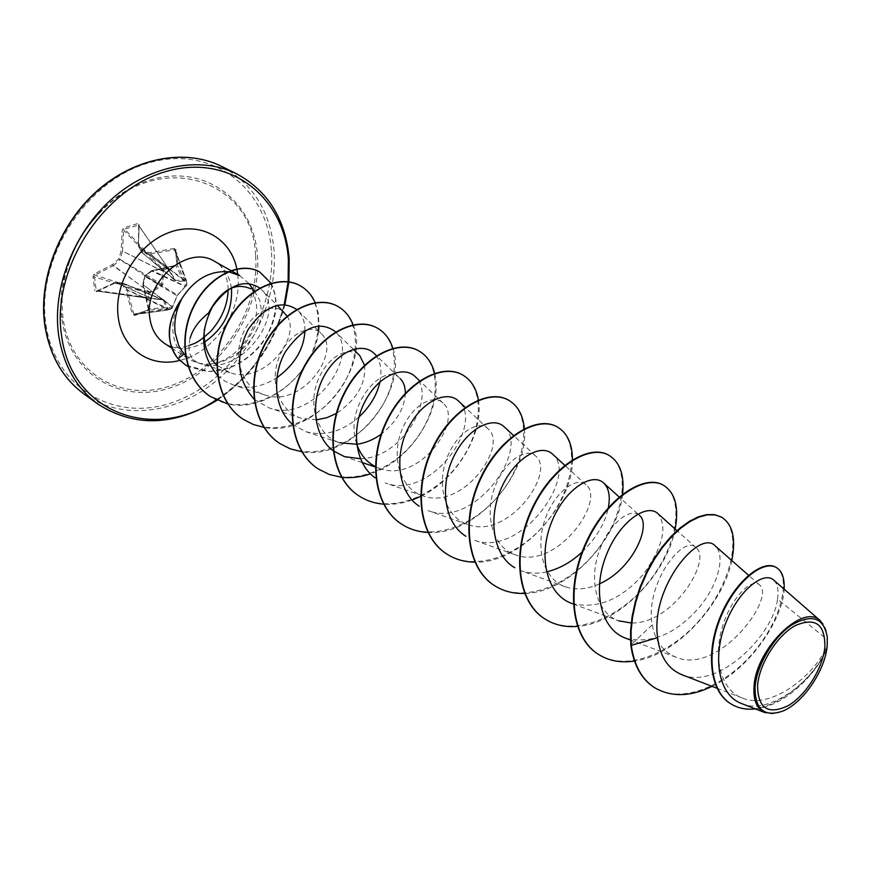 <?xml version="1.0" encoding="UTF-8"?>
<svg xmlns="http://www.w3.org/2000/svg" width="871" height="871" viewBox="0 0 871 871"><rect width="100%" height="100%" fill="white"/><g stroke="black" fill="none" stroke-linecap="round" stroke-linejoin="round"><path stroke-width="0.65" stroke-dasharray="4.36 3.27" d="M164.477 300.234L122.386 282.933L115.516 282.367L150.618 298.132L115.299 282.433L96.714 291.023L149.224 298.328L149.213 297.762L96.246 290.424L94.427 276.455L94.983 275.203L113.219 265.72L149.387 291.927L148.451 292.057L147.907 293.331L148.887 298.328L162.931 299.94L122.484 282.955L115.299 282.433L97.04 290.968L94.863 290.674L96.441 291.763L114.83 283.162L121.744 283.728L123.007 283.293L122.484 282.955L121.744 283.728L125.925 290.217L127.155 289.727L123.007 283.293L163.443 300.266L166.699 308.715L167.994 309.02L164.477 300.234L149.213 297.762L148.701 293.309L161.941 286.287L162.79 284.948L163.519 269.977L162.278 270.293L161.723 284.763L149.387 291.927L149.638 293.179M134.602 315.487L134.744 314.529L167.548 310.087L166.699 308.715L127.264 290.043L125.925 290.217L132.436 314.246L134.602 315.487L147.635 311.099L147.722 310.152L134.787 314.518L133.72 313.898L127.155 289.727L167.94 308.454M167.972 269.52L168.234 268.399L138.652 225.513L138.413 246.068L139.11 224.664L137.487 223.651L168.234 268.399L138.554 225.164L124.531 229.106L163.519 269.977L167.733 268.606L175.3 280.81L176.367 281.507L186.209 280.865L185.381 279.82L175.626 280.451L168.081 268.072L163.204 269.259L162.278 270.293L123.638 230.151L124.531 229.106L124.063 227.777L122.245 229.857L121.145 250.946L118.706 258.981L112.511 264.534L94.133 274.071L93.023 276.597L94.863 290.674M147.635 311.099L148.821 308.726L172.393 307.452L177.085 295.694L186.873 284.969L186.427 280.604L186.666 285.285L186.013 285.982L186.862 284.937L186.372 280.375L185.381 279.82L174.461 249.77L175.463 250.489L176.911 264.196L176.094 265.241L151.783 270.663L145 275.628L142.964 284.545L148.32 308.976L147.722 310.152L171.783 308.661L172.393 307.452L172.055 308.301L167.885 309.717L167.994 309.02M185.588 286.036L176.933 296.053L171.837 308.65L167.722 310.043L166.59 309.412L132.436 314.246M255.562 255.192C253.439 180.384 160.514 148.103 100.601 212.034C85.674 227.429 74.862 245.328 68.167 265.709C62.429 283.881 60.752 301.595 63.126 318.851C70.987 374.911 124.03 403.534 173.362 384.808C222.867 366.843 260.037 308.138 255.562 255.192M148.821 308.726L143.41 284.469L145.065 276.129L151.892 271.131L176.062 265.84L177.706 263.739L176.247 249.933L174.222 248.475L174.461 249.77L149.888 253.962L185.109 281.42M820.558 620.914C824.38 624.387 826.612 629.591 827.232 636.538L827.134 645.52C816.519 673.664 771.347 710.551 742.332 698.03C720.23 690.05 713.088 656.854 722.462 626.695C731.662 596.232 752.272 577.985 759.24 584.713C776.954 597.343 718.629 675.569 676.048 657.235C663.19 652.031 655.253 641.23 652.227 624.845C644.703 582.862 684.149 533.618 696.092 547.707C712.532 559.705 672.75 624.507 631.225 622.972M254.484 291.186L259.71 300.114L261.376 310.011C262.443 334.486 235.377 363.653 208.441 364.089C234.234 363.316 259.406 331.601 256.379 304.044L253.548 291.829M252.786 290.087L249.356 284.24M248.779 283.467L239.59 275.497M185.697 355.597L198.24 362.935C189.922 359.222 187.221 350.969 190.128 338.188M180.645 300.255C174.657 310.784 172.088 321.432 172.97 332.178C173.808 340.441 176.65 347.355 181.473 352.929L188.027 358.569C193.939 362.314 200.744 364.154 208.441 364.089M682.004 674.764C717.345 690.246 773.198 635.852 777.553 599.096L827.363 639.684M573.281 604.006L618.573 620.805C596.591 613.173 588.861 580.913 598.834 552.17C608.546 523.221 630.778 506.955 639.423 515.327L619.139 496.971M599.498 583.82C587.337 589.351 575.927 590.342 565.279 586.793C543.177 579.248 535.132 547.511 544.996 519.508C554.555 491.386 577.114 475.969 586.052 484.82C606.423 500.575 556.025 571.256 515.011 554.718C492.975 547.391 484.45 516.067 494.216 488.794C503.667 461.38 526.345 446.801 535.687 456.034C556.362 472.245 507.989 540.521 467.531 524.396C445.397 517.134 436.654 486.41 446.311 459.736C455.642 432.985 478.527 419.234 488.076 428.837C508.882 445.549 462.599 511.277 422.609 495.73C400.573 488.729 391.427 458.288 400.987 432.354C410.23 406.191 433.17 393.148 443.012 403.088C463.895 420.105 419.495 483.601 380.061 468.554M356.664 443.742C343.207 405.592 384.579 360.267 400.279 378.689L376.479 355.727M405.309 393.224C404.612 408.183 396.566 421.836 381.171 434.204M292.58 424.329L305.863 431.678L339.679 442.762C317.643 436.012 308.029 406.572 317.371 381.694C326.375 356.718 349.576 344.981 359.712 355.531M364.492 365.254C366.245 383.207 357.012 399.201 336.783 413.235M316.674 419.822L301.312 418.265C279.384 411.722 269.444 382.554 278.698 358.329C287.637 333.745 310.827 322.782 321.149 333.506C341.857 351.307 302.433 408.466 264.817 394.944C242.857 388.499 232.807 359.843 241.964 335.999C250.739 312.058 274.115 301.54 284.447 312.558M287.092 316.075C301.453 337.534 264.087 384.677 230.107 372.744L216.814 365.199M204.347 329.194L208.572 313.016M198.24 362.935L200.047 363.534C241.811 377.774 287.419 312.232 261.376 289.433L277.163 305.253M217.478 375.379L225.197 381.335L234.092 385.309C248.638 389.283 262.879 386.768 276.826 377.764M304.959 330.751C304.992 322.128 302.607 315.346 297.795 310.392L321.149 333.506M254.397 399.495L269.139 407.933C313.658 424.308 361.215 353.931 334.976 331.361M305.863 431.678C324.502 436.556 342.183 431.689 358.917 417.078M379.963 381.825C382.304 369.358 380.333 359.886 374.051 353.397M360.376 458.723C403.687 458.255 437.231 394.999 415.162 376.61M422.609 495.73L385.167 482.915C431.668 501.021 485.071 422.773 458.494 401.052M467.531 524.407L428.053 510.613C475.087 529.307 530.766 448.195 504.211 426.855M515.011 554.718L473.334 539.857C520.836 559.128 578.954 475.011 552.53 454.118M565.279 586.793L521.217 570.766C529.318 573.586 538.038 573.902 547.369 571.692M582.078 552.04C596.025 538.354 604.724 523.896 608.165 508.653M571.931 603.494C597.375 609.428 621.241 599.607 643.527 574.033C662.962 546.759 667.741 526.607 657.866 513.607M625.726 638.225C651.443 644.257 675.929 634.012 699.173 607.468C719.152 583.494 725.238 554.74 715.429 546.128M777.553 599.096C778.816 589.983 777.498 583.624 773.622 580.021M741.646 703.572C769.746 716.18 815.8 678.803 826.742 648.372C823.302 673.087 801.843 703.43 782.147 711.335C775.723 714.002 770.062 714.46 765.173 712.707M652.227 624.845L630.8 645.03M653.914 687.252C682.331 705.652 727.753 684.562 755.505 650.016C783.704 615.525 790.563 575.677 775.985 567.348M730.41 703.561C763.66 725.674 819.557 675.45 827.112 645.64L827.134 645.52M712.032 686.348C751.597 667.458 783.094 617.985 784.129 589.177M755.364 708.907C786.208 705.88 818.457 671.421 826.612 648.797L827.112 645.64M721.188 516.96C741.428 528.403 734.808 575.687 704.802 613.805C675.21 652.183 627.066 673.207 597.778 653.947M663.212 485.114C684.138 496.884 678.825 543.428 649.788 580.554C621.175 617.942 573.619 637.866 544.31 618.562M608.589 455.119C630.103 467.161 625.955 512.965 597.833 549.144C570.135 585.595 523.177 604.507 493.901 585.203M557.059 426.823C579.052 439.071 575.949 484.156 548.686 519.443C521.849 554.99 475.49 572.976 446.29 553.695M508.348 400.072C530.733 412.506 528.577 456.872 502.132 491.298C476.099 525.997 430.35 543.112 401.27 523.896M462.24 374.748C484.94 387.334 483.645 430.993 457.961 464.602C432.702 498.484 387.551 514.805 358.612 495.653M418.537 350.741C441.488 363.447 440.955 406.419 415.99 439.245C391.46 472.354 346.919 487.923 318.133 468.87M377.034 327.953C400.192 340.746 400.355 383.044 376.076 415.129C352.222 447.487 308.29 462.359 279.689 443.426M337.589 306.287C360.888 319.145 361.694 360.79 338.057 392.157C314.856 423.796 271.512 438.037 243.118 419.223M300.038 285.666C323.206 298.437 324.861 338.754 302.466 369.358C280.636 400.05 238.077 415.108 210.368 396.49M259.808 272.046C277.936 285.949 280.549 306.668 267.658 334.203C259.569 348.062 248.485 358.482 234.408 365.461C227.418 368.585 218.806 370.567 208.572 371.427L185.479 364.982M731.803 560.532C723.474 602.678 677.344 655.351 634.48 661.056M675.188 529.056C667.611 571.659 620.446 623.658 577.44 626.412M622.58 494.184C618.617 537.429 569.416 592.911 524.614 593.434M572.421 459.866C573.358 503.405 521.947 563.831 474.869 562.133M524.331 428.717C529.579 472.115 476.677 536.231 427.944 532.41M478.397 400.018C484.254 431.417 457.906 478.941 420.628 496.416M412.037 500.041C402.391 503.492 392.908 504.864 383.588 504.167M434.683 373.637C443.568 407.182 412.212 460.639 370.382 473.857M392.875 348.335C408.314 390.306 353.408 461.086 301.769 451.744M353.103 324.839C371.166 366.158 316.304 438.091 264.153 427.432M315.171 302.662L318.351 313.625L319.015 325.896M318.568 330.947C314.747 371.547 267.93 413.29 227.864 403.992M271.099 283.238C279.874 301.475 276.989 321.355 262.443 342.902C253.951 353.876 243.521 361.966 231.142 367.148C224.674 369.62 216.879 371.1 207.723 371.59L188.321 366.68M186.089 285.612L177.499 295.051L145 275.628L144.499 276.151L177.172 295.911L172.643 306.799L142.855 284.469L148.255 308.965L147.7 310.163L134.744 314.529L167.548 310.087L171.837 308.65L172.11 307.626M113.219 265.72L112.511 264.534L113.219 265.72M150.433 292.928L113.535 265.546L119.675 260.037L120.078 259.406L118.706 258.981L161.941 286.287M162.79 284.948L120.078 259.406L122.528 251.077L163.9 271.708M168.299 270.271L168.462 269.313L138.424 246.286L139.11 224.664M175.3 280.81L168.647 269.76L138.522 246.395L142.006 252.677L149.888 253.962L149.79 252.655L150.215 253.929L185.632 281.235M177.706 263.739L176.9 264.163L186.862 284.915L186.372 285.928L185.436 286.309L152.087 270.489L151.892 271.131L185.262 286.548L186.013 285.982L176.062 265.84M94.133 274.071L94.983 275.203L148.451 292.057L148.701 293.309L93.023 276.597M163.802 270.881L162.561 271.197L122.528 251.077L123.638 230.151L122.245 229.857M96.441 291.763L96.735 291.023L148.887 298.328L150.139 297.588M163.41 299.537L150.618 298.132L150.966 297.577M174.222 248.475L149.79 252.655L142.213 251.523L138.859 245.372L138.315 245.862L142.006 252.677L175.626 280.451L141.853 252.492L142.213 251.523L142.365 252.83L176.367 281.507M176.247 249.933L175.452 250.434L176.911 264.196L176.051 265.198L151.663 270.598L144.499 276.151L142.855 284.469L172.295 306.984M177.771 294.725L176.933 296.053M115.516 282.367L114.83 283.162L115.516 282.367M175.452 250.434L186.416 280.56L175.452 250.434M137.487 223.651L124.063 227.777M62.048 319.679C70.05 376.599 123.932 405.592 173.993 386.561C224.217 368.291 261.91 308.737 257.413 255.007C253.657 201.114 205.447 163.617 151.097 179.687C96.627 194.897 53.229 262.988 62.048 319.679M271.36 250.391C267.343 188.528 212.295 144.553 149.224 162.768C86 179.992 35.395 259.351 46.011 324.981C55.679 390.883 118.282 423.535 175.637 401.389C233.199 380.104 276.227 312.101 271.36 250.391M84.128 394.106C120.546 420.203 173.231 414.389 213.057 383.382C252.928 352.298 277.62 298.916 274.027 250.445C270.456 211.588 253.004 183.574 221.68 166.415M236.64 173.841C268.028 191.043 285.438 219.231 288.867 258.382C292.275 307.223 267.299 361.095 227.168 392.56C187.08 423.959 134.156 430.045 97.661 403.894M204.718 341.933C190.466 350.251 177.216 350.839 164.967 343.707C171.99 347.845 179.949 348.487 188.844 345.624M237.75 274.463L237.957 276.455C241.79 312.003 213.591 352.82 179.742 360.42M228.137 289.64L227.952 285.242C225.883 272.427 221.452 264.479 214.669 261.42C224.087 267.059 229.65 275.955 231.37 288.094M284.196 304.556C273.069 345.188 250.413 376.958 216.215 399.854M181.473 352.929L177.847 358.438M100.601 212.034C85.619 227.407 74.819 245.295 68.167 265.709M827.308 637.354L827.232 636.538M742.332 698.03L717.062 688.286M759.24 584.702L748.527 575.263M676.048 657.257L630.506 640.033M696.092 547.707L676.996 530.668M586.063 484.82L564.756 465.31M535.687 456.034L513.563 435.511M488.087 428.837L465.266 407.399M443.012 403.088L419.648 380.856M380.05 468.554L375.379 466.987M362.129 462.555L344.491 456.644M353.354 349.304L335.564 331.938M301.312 418.265L269.128 407.944M264.817 394.944L234.092 385.309M230.107 372.744L200.047 363.534M188.027 358.569L171.696 348.041M284.926 304.6C273.755 345.254 251.131 377.143 217.053 400.257M782.757 711.095L782.147 711.346"/><path stroke-width="1.31" d="M757.552 685.88C758.979 664.377 776.899 635.688 795.147 625.65C815.289 616.951 825.196 624.061 824.859 646.99C822.91 668.101 806.045 695.156 788.309 705.586C768.331 715.211 758.075 708.646 757.552 685.88M755.059 687.317C756.507 665.847 773.241 637.332 791.619 625.03C812.001 613.456 823.901 617.561 827.308 637.354L827.21 645.629C825.262 670.354 803.171 702.973 782.757 711.095C764.248 717.377 755.015 709.451 755.059 687.317M753.992 687.263C755.32 649.331 803.149 602.231 820.558 620.914L773.622 580.021C764.063 570.973 739.087 589.242 725.87 622.83C712.424 656.179 717.726 694.873 741.646 703.572L765.173 712.707C757.03 709.223 753.295 700.741 753.992 687.263M227.908 271.708C208.768 270.707 193.068 280.244 180.787 300.343L181.168 300.114C175.822 311.11 173.83 322.139 175.202 333.19L178.555 345.166L181.789 350.926L185.697 355.597M181.168 300.114C172.338 312.264 168.528 325.09 169.714 338.601C170.662 346.593 173.46 353.256 178.12 358.612L184.14 353.953M190.128 338.188C192.796 328.988 198.936 320.593 208.572 313.016C220.842 289.901 234.996 281.856 251.066 288.889M253.548 291.829L252.786 290.087M254.484 291.186L248.779 283.467M171.696 348.041L164.967 343.707C156.377 337.959 151.304 329.227 149.736 317.49C143.933 281.54 188.092 244 214.669 261.42L239.59 275.497L228.42 271.774M180.787 300.343L180.645 300.255C166.503 322.15 165.566 341.541 177.847 358.438L185.621 365.08L177.847 358.438M631.225 622.972L618.573 620.805M639.423 515.327C651.998 525.082 632.586 569.482 599.498 583.82M375.379 466.616C366.386 461.946 360.148 454.314 356.664 443.742M400.279 378.689C403.643 382.031 405.32 386.876 405.309 393.224M381.171 434.204C373.583 439.703 365.461 443.045 356.816 444.232M356.718 444.243L339.679 442.762M353.354 349.304L359.712 355.52L364.492 365.254M336.783 413.235L326.941 417.666L316.674 419.822M277.163 305.253L287.092 316.075M216.814 365.199C207.309 355.934 203.161 343.925 204.347 329.194M260.004 288.17C244.424 278.382 228.54 284.654 212.35 306.995C199.372 332.57 201.07 355.357 217.478 375.379M276.826 377.764C294.605 364.72 303.979 349.053 304.959 330.751M296.946 309.608C281.126 299.319 264.86 305.971 248.137 329.554C234.941 356.468 237.021 379.778 254.397 399.495M335.564 331.938L334.976 331.361C319.287 320.278 302.727 327.148 285.296 351.938C271.676 375.837 274.038 409.087 292.58 424.329M358.917 417.078C370.131 406.485 377.143 394.726 379.963 381.825M376.479 355.727L374.051 353.397C362.26 341.563 337.099 351.22 323.74 376.74C310.196 401.901 313.516 436.317 333.147 450.699M333.495 450.96L344.491 456.644L360.376 458.723M415.162 376.61C403.458 364.829 377.785 375.771 364.524 402.38C350.926 428.946 354.845 463.927 375.227 477.874M458.494 401.052C446.79 389.533 421.009 401.411 407.628 429.327C394.051 456.883 398.276 492.681 419.201 506.203M513.563 435.511L504.222 426.844C492.648 415.478 466.475 428.793 453.149 457.852C439.561 486.747 444.221 523.177 465.876 536.264M564.756 465.31L552.53 454.118C541.141 443.056 514.794 457.569 501.413 487.902C487.782 517.907 492.779 555.252 514.837 567.772M547.369 571.692C559.89 568.513 571.463 561.969 582.078 552.04M608.165 508.653C610.517 496.764 609.014 488.206 603.657 482.991C592.062 471.734 563.94 489.665 551.169 523.242C538.049 556.711 546.509 594.686 571.931 603.494L573.281 604.006M676.996 530.668L657.866 513.596C646.707 502.883 618.824 521.805 605.813 556.373C592.498 590.701 600.478 629.33 625.726 638.225M748.527 575.263L715.439 546.117C699.783 528.098 650.147 587.141 657.605 637.67C659.968 656.68 668.101 669.048 682.004 674.764L717.062 688.286M653.664 687.088L654.154 687.415C641.644 678.999 634.034 664.976 631.29 645.346L630.8 645.03C633.544 664.66 641.154 678.672 653.664 687.088L653.914 687.252M775.985 567.348L775.723 567.195C762.071 559.182 733.894 582.318 719.882 617.702C705.586 653.054 709.919 691.019 730.148 703.387L730.41 703.561M654.154 687.415C670.899 697.344 690.191 696.996 712.032 686.348M784.129 589.177C784.662 578.126 782.038 570.897 776.257 567.489C762.604 559.476 734.416 582.634 720.404 618.029C706.109 653.392 710.442 691.356 730.671 703.724C737.889 708.221 746.12 709.941 755.364 708.907M731.803 560.532C736.137 538.67 732.674 524.19 721.438 517.091L714.928 514.892L707.35 514.859L698.956 517.08L689.984 521.533L680.73 528.164L671.497 536.83L662.57 547.358L654.273 559.454L646.892 572.824L640.675 587.108L635.852 601.894L632.607 616.81L631.061 631.421L631.29 645.346L657.605 637.67M630.8 645.03L630.571 631.105L632.117 616.494L635.362 601.589L640.174 586.804L646.391 572.53L653.773 559.16L662.069 547.064L670.986 536.547L680.229 527.87L689.484 521.25L698.455 516.797L706.849 514.587L714.427 514.619L721.188 516.96M597.778 653.947L597.55 653.794C570.178 636.342 565.943 585.519 586.248 542.056C606.27 498.397 643.811 473.802 662.973 484.984L663.212 485.114M544.31 618.562L544.092 618.421C516.732 600.936 511.93 551.191 531.767 509.132C551.299 466.878 588.687 443.557 608.372 455L608.589 455.119M493.901 585.203L493.694 585.072C466.377 567.576 461.097 518.887 480.465 478.146C499.54 437.209 536.732 415.053 556.852 426.703L557.059 426.823M446.29 553.695L446.104 553.564C418.853 536.101 413.159 488.435 432.092 448.924C450.721 409.218 487.673 388.139 508.152 399.952L508.348 400.072M401.27 523.896L401.085 523.776C373.942 506.356 367.878 459.659 386.386 421.314C404.601 382.772 441.281 362.684 462.055 374.639L462.24 374.748M358.612 495.653L358.438 495.545C331.426 478.201 325.035 432.441 343.152 395.194C360.964 357.741 397.35 338.579 418.352 350.643L418.537 350.741M318.133 468.87L317.969 468.761C291.121 451.516 284.458 406.659 302.183 370.436C319.603 334.018 355.684 315.705 376.871 327.855L377.034 327.953M279.689 443.426L279.537 443.328C252.851 426.169 245.949 382.195 263.292 346.952C280.353 311.513 316.108 293.984 337.425 306.2L337.589 306.287M243.118 419.223L242.965 419.125C216.476 402.075 209.356 358.95 226.351 324.633C243.053 290.13 278.459 273.331 299.885 285.579L300.038 285.666M210.368 396.49L210.227 396.403C184.227 379.571 177.608 338.471 193.22 307.006C208.583 275.301 240.636 260.908 259.525 271.883L271.099 283.238M634.48 661.056C620.631 663.158 608.47 660.839 598.007 654.099C570.636 636.647 566.4 585.813 586.716 542.339C606.739 498.669 644.29 474.064 663.441 485.245C675.199 492.616 679.108 507.227 675.188 529.056M577.44 626.412C565.05 627.458 554.076 624.888 544.527 618.704C517.156 601.219 512.366 551.474 532.203 509.404C551.746 467.139 589.134 443.807 608.818 455.239C619.945 462.033 624.54 475.011 622.58 494.184M524.614 593.434C513.204 593.837 503.035 591.137 494.107 585.334C466.78 567.848 461.51 519.149 480.879 478.397C499.965 437.449 537.146 415.293 557.266 426.932C567.359 432.909 572.421 443.894 572.421 459.866M474.869 562.133C464.319 562.045 454.858 559.28 446.485 553.825C419.245 536.362 413.54 488.675 432.484 449.164C451.124 409.446 488.076 388.357 508.544 400.17C517.82 405.57 523.09 415.086 524.331 428.717M427.944 532.41C418.145 531.952 409.316 529.154 401.444 524.015C374.312 506.606 368.248 459.899 386.757 421.542C404.971 382.99 441.662 362.891 462.425 374.846C471.026 379.789 476.35 388.172 478.397 400.018M420.628 496.416L412.037 500.041M383.588 504.167C374.465 503.427 366.19 500.618 358.776 495.773C331.775 478.429 325.384 432.669 343.501 395.401C361.313 357.948 397.709 338.775 418.711 350.839C426.812 355.455 432.136 363.055 434.683 373.637M370.382 473.857C360.692 477.134 351.176 478.288 341.824 477.341M341.595 477.308L329.369 474.51L318.296 468.979C291.447 451.733 284.784 406.866 302.509 370.643C319.94 334.214 356.021 315.89 377.208 328.04C384.71 332.287 389.936 339.059 392.875 348.335M301.769 451.744L290.293 448.848L279.841 443.535C253.167 426.376 246.253 382.391 263.608 347.137C280.669 311.698 316.423 294.158 337.752 306.374C344.807 310.348 349.924 316.5 353.103 324.839M264.153 427.432L253.232 424.471L243.259 419.321C216.77 402.271 209.65 359.135 226.656 324.818C243.357 290.304 278.764 273.505 300.19 285.753C306.853 289.488 311.851 295.127 315.171 302.662M319.015 325.896L318.568 330.947M227.864 403.992L210.51 396.588C184.51 379.756 177.891 338.656 193.514 307.18C208.877 275.465 240.929 261.071 259.808 272.035L259.525 271.883M188.321 366.68L185.621 365.08M221.68 166.415C185.697 148.408 135.451 157.281 97.367 191.097C59.293 224.87 38.226 280.146 45.15 326.277C50.05 355.967 63.05 378.569 84.128 394.106L97.661 403.894C76.528 388.324 63.539 365.58 58.716 335.662C51.901 289.172 73.273 233.319 111.662 199.121C150.062 164.88 200.58 155.789 236.64 173.841L221.68 166.415C186.252 148.636 136.235 156.649 97.704 190.368C59.228 224.021 37.91 279.798 44.911 325.939C49.93 355.923 63.006 378.645 84.128 394.106M216.215 399.854C154.668 442.098 71.4 413.714 61.591 335.738C51.16 269.509 102.397 189.127 166.034 171.511C229.53 152.893 284.621 197.107 288.366 259.514L288.127 281.769M231.37 288.094L231.534 289.684C232.198 311.578 223.259 328.998 204.718 341.933M179.742 360.42C150.433 368.281 121.744 349.031 118.173 316.717C113.731 283.663 137.335 244.359 168.636 232.699C199.884 220.635 230.684 238.033 236.847 268.889M236.89 269.106L237.75 274.463M288.116 281.899L284.196 304.556M288.9 281.888L289.205 258.796C285.579 219.187 268.061 190.869 236.64 173.841M188.844 345.624C194.451 343.13 196.574 344.252 210.64 331.394C221.931 318.655 227.767 304.741 228.137 289.64M630.506 640.033L625.737 638.225M619.139 496.971L603.657 482.991M465.266 407.399L458.505 401.041M419.648 380.856L415.173 376.599M375.379 466.987L362.129 462.555M288.889 282.008L284.926 304.6M217.053 400.257C174.189 426.267 134.395 427.476 97.661 403.894"/></g></svg>
